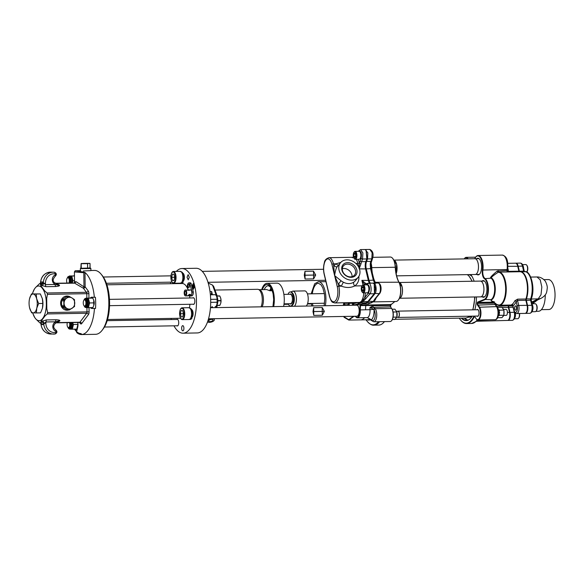 <?xml version="1.0" encoding="UTF-8"?>
<svg xmlns="http://www.w3.org/2000/svg" width="584" height="584" viewBox="0 0 584 584"><rect width="100%" height="100%" fill="white"/><g stroke="black" fill="none" stroke-linecap="round" stroke-linejoin="round"><path stroke-width="0.88" d="M32.748 292.715L34.419 289.014A17.352 7.497 -91 0 0 32.463 293.767A17.352 7.497 -91 0 0 32.427 293.898M74.445 275.122A31.945 13.804 -91 0 0 73.92 275.904M78.855 270.699L77.672 270.721A31.945 13.804 89 0 1 77.752 270.721L75.132 270.786L74.416 271.932L83.819 272.721L83.709 272.034L75.132 270.786L74.854 271.735M91.586 307.6A5.614 2.424 -91 0 0 92.841 308.418L95.528 308.476A31.945 13.804 -91 0 0 95.681 302.862A31.945 13.804 -91 0 0 95.411 297.241L94.338 297.263A31.945 13.804 -91 0 0 84.994 272.509L83.709 272.034M81.461 334.559L95.579 334.311A31.945 13.804 -91 0 0 102.127 330.296A31.945 13.804 -91 0 0 108.836 302.636A31.945 13.804 -91 0 0 101.156 274.224A31.945 13.804 -91 0 0 94.477 270.428L90.892 270.494M79.147 270.691L79.709 270.808M79.271 270.706L78.117 270.721A31.945 13.804 -91 0 1 78.205 270.728L79.709 270.815M77.752 270.721A31.945 13.804 89 0 1 77.76 270.721L79.22 270.699M83.373 270.976L90.892 270.611L90.907 268.545L80.322 268.655L80.38 270.677M95.528 308.476L94.455 308.491A31.945 13.804 -91 0 1 81.804 334.53L81.753 334.537A1.577 1.095 151.4 0 1 81.767 334.471L81.804 334.53M74.577 329.157A31.945 13.804 -91 0 0 76.628 331.734L76.716 332.559A31.945 13.804 -91 0 0 81.023 334.53A1.577 1.423 95 0 1 80.738 333.588A3.978 1.716 89 0 1 81.767 334.471M32.967 313.659L34.719 317.506A17.352 7.497 89 0 1 32.799 313.126A17.352 7.497 89 0 1 32.726 312.893M34.719 317.506L35.821 318.974A17.352 7.497 89 0 0 42.209 319.098L43.282 317.674A17.352 7.497 89 0 0 46.34 304.936L46.311 302.037A17.352 7.497 -91 0 0 42.982 289.175L41.88 287.708A17.352 7.497 -91 0 0 35.493 287.583L34.419 289.014M36.77 308.169L36.383 312.936L40.551 312.863L42.333 308.564A9.468 4.088 -91 0 0 42.428 308.206L42.457 308.075A9.468 4.088 -91 0 0 42.362 298.745L40.354 293.934L31.463 293.92L36.186 294.007L36.639 298.709L38.646 303.519L36.77 308.169A9.468 4.088 -91 0 0 36.675 298.84M42.325 298.606A9.468 4.088 -91 0 0 42.15 298.001A9.468 4.088 -91 0 0 42.15 297.993L42.325 298.606M35.493 287.583L39.471 283.736L40.157 283.751L39.471 283.736M42.982 289.175L44.822 291.022L40.865 285.737L41.88 287.708M40.865 285.737L40.259 283.751A2.365 1.891 147.7 0 0 42.873 281.977L45.428 284.634L55.188 284.466C60.692 285.853 58.276 285.211 56.998 284.182L54.816 282.787A1.577 0.599 -58.3 0 0 54.684 282.751M40.259 283.751L39.581 283.736L40.259 283.751L41.851 285.481L45.961 286.693L55.721 286.525C60.079 286.123 60.685 285.335 57.553 284.152A2.365 0.715 -67 0 1 57.269 284.298M39.902 283.532L40.836 283.225L41.165 281.941L42.873 281.977M40.559 283.408A2.365 1.825 39.3 0 0 40.61 282.495L41.165 281.941M55.721 286.525A2.365 1.022 89 0 1 55.188 284.466L54.67 284.138A5.125 4.621 -88.9 0 1 52.319 279.4A5.125 4.621 -88.9 0 1 55.137 274.954A0.584 0.526 91.1 0 0 54.998 273.845A1.577 0.679 -82.5 0 0 54.524 272.268A1.577 0.679 -82.5 0 0 54.487 272.261A11.045 9.957 91.1 0 0 53.48 272.188L50.757 272.137A11.045 9.957 -88.9 0 0 40.61 282.495L40.296 283.861M88.936 298.096L88.892 293.664A3.154 1.365 -91 0 0 88.184 290.92L85.154 286.875L83.965 286.875L76.278 281.773L74.621 283.152L55.918 283.466M57.553 284.152L55.969 283.474A2.365 0.715 -67 0 1 55.955 283.488M74.621 283.152L83.403 288.255L83.965 286.875L83.819 272.721L84.994 272.509M76.278 281.773L75.081 281.743A1.577 1.307 -151.1 0 1 74.971 282.532L74.183 282.941L55.582 283.262M75.081 281.743L74.694 282.795M83.782 272.531L84.819 272.392M94.338 297.263L91.659 297.212A5.614 2.424 -91 0 0 91.615 297.212A5.614 2.424 -91 0 0 90.352 298.074M90.52 307.622A5.614 2.424 -91 0 0 91.776 308.44L94.455 308.491M80.738 333.588A30.996 13.388 -91 0 1 76.628 331.734L77.709 327.215A5.614 2.424 -91 0 0 77.833 322.463M92.44 297.227A5.614 2.424 -91 0 0 91.411 298.081M93.783 300.461A3.351 1.445 89 0 1 93.863 305.118M102.127 330.296L103.2 328.887A30.368 13.125 -91 0 0 109.58 302.6A30.368 13.125 -91 0 0 102.28 275.59L101.156 274.224M176.31 271.421A32.339 13.972 89 0 1 181.938 268.531A32.339 13.972 89 0 1 196.472 301.125A32.339 13.972 89 0 1 183.055 333.194A32.339 13.972 89 0 1 173.966 325.821M171.36 319.558A32.339 13.972 89 0 1 171.01 318.411M170.411 283.714A32.339 13.972 89 0 1 170.835 282.16M183.909 328.281A2.606 1.124 89 0 1 182.828 330.865A2.606 1.124 89 0 1 181.66 328.237A2.606 1.124 89 0 1 182.741 325.653A2.606 1.124 89 0 1 183.909 328.281M187.048 277.225L188.128 274.641L189.296 277.269L188.216 279.853L187.048 277.225M192.866 297.92A3.351 1.445 89 0 1 193.348 297.723A3.351 1.445 89 0 1 194.852 301.096A3.351 1.445 89 0 1 193.465 304.417A3.351 1.445 89 0 1 192.976 304.235M176.733 319.463A3.351 1.445 89 0 1 177.215 319.258A3.351 1.445 89 0 1 177.967 319.725A3.351 1.445 89 0 1 178.682 323.478A3.351 1.445 89 0 1 177.332 325.96A3.351 1.445 89 0 1 176.843 325.777M182.858 273.151A4.139 1.788 89 0 1 184.398 277.261A4.139 1.788 89 0 1 183.792 280.415M191.552 309.491A4.139 1.788 89 0 1 192.158 309.994A4.139 1.788 89 0 1 192.486 316.754M189.895 304.286A17.352 7.497 89 0 1 189.464 307.812L191.034 308.71L192.662 313.951L191.691 318.806L190.114 319.032M106.916 284.809L182.201 283.51A17.352 7.497 89 0 1 188.128 289.832M189.603 295.84A17.352 7.497 89 0 1 189.851 297.979M193.136 289.35L194.582 286.839L193.45 283.401L191.997 285.912L193.085 289.409M193.187 289.343L194.64 286.832L193.552 283.335M181.938 268.531L196.166 268.282A32.339 13.972 89 0 1 210.7 300.884A32.339 13.972 89 0 1 197.282 332.946L183.055 333.194M210.452 307.71L356.722 305.184A5.519 2.387 89 0 1 359.204 310.754A5.519 2.387 89 0 1 356.912 316.229L208.532 318.791M312.988 311.579L324.361 311.382L322.302 315.229L313.769 315.375L312.988 311.52L324.361 311.382M312.988 311.52L313.681 307.651L322.222 307.505L324.361 311.323M355.349 316.251L355.422 316.36A6.709 2.898 89 0 0 355.612 316.616A6.709 2.898 89 0 0 358.613 316.243A6.709 2.898 89 0 0 359.766 309.914L359.985 305.607A1.577 0.679 -91 0 1 360.386 304.738L361.146 304.184M353.393 316.287L348.75 319.674L343.428 316.462M353.948 304.848A14.987 6.475 89 0 1 353.868 305.235M369.584 283.043A6.694 2.891 89 0 1 368.489 280.415L365.737 268.932A6.694 2.891 89 0 1 365.869 261.887A6.694 2.891 89 0 1 366.051 261.355L365.832 261.617A6.307 2.723 -91 0 0 365.54 268.757L368.285 280.24A6.307 2.723 -91 0 0 369.453 282.882A6.307 2.723 -91 0 0 369.701 283.152M366.19 250.375L367.051 258.683L366.051 261.355M370.424 283.138A6.307 2.723 89 0 1 369.008 280.225L366.248 268.713A6.307 2.723 89 0 1 366.54 261.574L367.533 258.938L367.862 252.843L365.226 249.58M365.869 261.887A6.701 2.898 -91 0 0 365.752 268.903L370.563 268.64L373.315 280.152L374.753 283.116M344.071 317.28L348.831 320.076L354.065 316.272M355.751 316.776A7.096 3.066 -91 0 0 355.89 316.951A7.096 3.066 -91 0 0 357.372 317.798A7.096 3.066 -91 0 0 360.284 309.856L360.489 305.753A1.183 0.511 89 0 1 360.795 305.103L362.204 304.074L366.752 302.833L368.519 301.556L374.899 293.73C377.264 291.233 375.892 282.028 373.322 283.13L373.256 283.152M362.058 303.935L368.322 303.965L369.526 303.286M377.6 283.058C380.177 281.97 381.542 291.139 379.177 293.65L374.468 293.387L374.22 283.948M379.841 293.358L375.621 298.526A1.175 0.942 -140.8 0 1 374.964 298.826L379.177 293.65A1.175 0.942 -140.8 0 0 379.841 293.358L379.841 293.358C382.046 290.058 381.243 282.992 377.884 283.014L373.293 283.16M365.752 268.903L368.504 280.408A6.701 2.898 -91 0 0 369.665 283.123M374.198 293.737L369.92 293.81C372.278 291.299 370.913 282.13 368.343 283.218L372.906 283.101L374.081 283.766L375.439 288.693L374.256 293.664L367.818 301.57L366.051 302.841L358.956 304.782L354.678 304.855A1.175 1.051 -105.3 0 1 353.539 303.709L352.444 303.264M358.204 251.31L360.591 249.602L364.876 249.529L366.051 250.2L366.832 258.946L365.832 261.617L361.554 261.69A6.307 2.723 -91 0 0 361.029 263.844L359.131 268.874L359.488 263.472L361.029 263.844M362.985 284.956L361.883 280.349L365.73 283.474A1.175 1.015 122.8 0 0 364.547 284.62L364.62 284.904M365.591 284.89A7.482 3.234 -91 0 0 365.832 284.846L367.365 284.401C369.73 285.773 370.147 288.569 368.613 292.788A1.175 0.942 -140.8 0 0 369.92 293.81L364.599 299.964L363.642 299.366L362.211 301.439L360.481 302.68L357.831 302.534A1.175 1.051 -105.3 0 0 358.963 303.68L354.678 304.855L358.956 304.782M366.051 302.841L361.16 302.928L358.963 303.68M352.867 257.281L353.422 256.865M340.764 262.45L336.085 263.8L333.457 263.844A11.439 4.942 -91 0 0 328.953 257.69L353.327 257.274A11.439 4.942 -91 0 1 353.532 257.281M338.559 265.129A3.154 1.832 -124.4 0 1 336.085 263.8A14.607 11.724 39.2 0 0 333.931 265.822C335.508 266.924 336.727 267.085 337.596 266.319C336.347 267.333 335.355 270.428 334.625 275.597L341.049 280.758A11.454 9.191 39.2 0 0 343.48 282.276C347.327 284.123 350.794 284.065 353.882 282.094A11.454 9.191 39.2 0 0 355.459 280.649L358.248 277.225A11.454 9.191 39.2 0 0 359.7 269.815A11.454 9.191 39.2 0 0 351.21 260.588A11.454 9.191 39.2 0 0 340.494 262.756A11.454 9.191 39.2 0 0 339.048 270.173A11.454 9.191 39.2 0 0 347.531 279.393A11.454 9.191 39.2 0 0 358.248 277.225M356.839 269.866A8.278 6.643 39.2 0 0 347.619 262.654A8.278 6.643 39.2 0 0 341.91 270.122A8.278 6.643 39.2 0 0 351.13 277.334A8.278 6.643 39.2 0 0 356.839 269.866M331.946 264.406A10.249 4.431 -91 0 0 325.909 260.055A10.249 4.431 -91 0 0 324.222 273.881L329.573 296.263A10.249 4.431 -91 0 0 335.61 300.614A10.249 4.431 -91 0 0 337.296 286.788L331.946 264.406A1.183 0.489 -13.5 0 1 333.457 263.844L334.625 275.597L338.34 284.24L341.049 280.758M337.296 286.788A1.183 0.489 -13.5 0 1 338.815 286.218L338.34 284.24A14.607 11.724 39.2 0 0 341.436 286.175C346.254 287.978 350.677 287.905 354.707 285.948A3.154 1.832 55.6 0 1 353.882 282.094M329.573 296.263A1.183 0.489 166.5 0 0 329.493 296.519C331.909 303.344 332.165 301.957 334.705 302.943L359.802 302.439L361.489 301.22L362.554 298.993A11.439 4.942 -91 0 0 363.781 292.869M366.007 298.614L364.701 297.592L363.642 299.366A1.183 0.745 21.8 0 0 362.554 298.993M359.89 303.351L358.868 302.804A1.183 1.044 116.1 0 0 358.664 302.527M353.641 302.753A3.971 1.716 89 0 1 353.605 302.804A3.971 1.716 89 0 1 352.831 303.257L348.889 303.322A3.971 1.716 -91 0 0 349.663 302.87A3.971 1.716 -91 0 0 349.801 302.68M347.94 302.709L348.057 302.848A3.971 1.716 -91 0 0 348.889 303.322M348.02 302.709A3.475 1.504 -91 0 0 348.838 302.694M368.489 280.415L361.883 280.349L364.547 284.62A7.482 3.234 -91 0 0 365.314 284.897M367.971 285.379A3.876 1.672 89 0 1 368.008 285.423A3.876 1.672 89 0 1 368.935 288.81A3.876 1.672 89 0 1 368.124 292.226A3.876 1.672 89 0 1 368.088 292.27M363.16 284.934L367.102 284.861A3.971 1.716 89 0 1 367.935 285.335A3.971 1.716 89 0 1 368.891 288.81A3.971 1.716 89 0 1 368.059 292.314A3.971 1.716 89 0 1 368.015 292.365A3.971 1.716 89 0 1 367.241 292.81L363.299 292.883A3.971 1.716 -91 0 0 364.073 292.431A3.971 1.716 -91 0 0 364.883 287.948A3.971 1.716 -91 0 0 363.16 284.934A3.971 1.716 -91 0 0 362.387 285.379A3.971 1.716 -91 0 0 362.35 285.43A3.971 1.716 -91 0 0 362.314 285.481M362.116 291.978A3.475 1.504 -91 0 0 363.518 292A3.475 1.504 -91 0 0 364.095 287.306A3.475 1.504 -91 0 0 362.043 285.832A3.475 1.504 -91 0 0 362.014 285.875A3.475 1.504 -91 0 0 361.284 288.941A3.475 1.504 -91 0 0 362.116 291.978L362.467 292.409A3.971 1.716 -91 0 0 363.299 292.883M361.919 289.978L362.773 291.204L363.635 290.146L363.649 287.854L362.795 286.62L361.927 287.686L361.919 289.978L363.635 289.941M361.927 287.686L363.511 287.656M355.452 270.385A7.19 5.774 39.2 0 0 350.115 264.589A7.19 5.774 39.2 0 0 343.392 265.946A7.19 5.774 39.2 0 0 342.479 270.604A7.19 5.774 -140.8 0 0 347.808 276.4A7.19 5.774 -140.8 0 0 354.539 275.042A7.19 5.774 -140.8 0 0 355.452 270.385M352.043 276.648A7.19 5.774 39.2 0 0 351.882 274.757A7.19 5.774 39.2 0 0 342.319 268.72M359.941 251.813A3.876 1.672 89 0 1 359.978 251.857A3.876 1.672 89 0 1 360.905 255.237A3.876 1.672 89 0 1 360.094 258.654A3.876 1.672 89 0 1 360.058 258.697M355.13 251.361L359.072 251.295A3.971 1.716 89 0 1 359.905 251.77A3.971 1.716 89 0 1 360.861 255.237A3.971 1.716 89 0 1 360.021 258.741A3.971 1.716 89 0 1 359.985 258.792A3.971 1.716 89 0 1 359.211 259.245L355.269 259.311A3.971 1.716 -91 0 0 356.043 258.865A3.971 1.716 -91 0 0 356.853 254.376A3.971 1.716 -91 0 0 355.13 251.361A3.971 1.716 -91 0 0 354.357 251.813A3.971 1.716 -91 0 0 354.313 251.865A3.971 1.716 -91 0 0 354.276 251.916M354.087 258.413A3.475 1.504 -91 0 0 355.488 258.427A3.475 1.504 -91 0 0 356.065 253.741A3.475 1.504 -91 0 0 354.013 252.259A3.475 1.504 -91 0 0 353.977 252.303A3.475 1.504 -91 0 0 353.247 255.369A3.475 1.504 -91 0 0 354.087 258.413L354.437 258.843A3.971 1.716 -91 0 0 355.269 259.311M353.889 256.405L354.743 257.639L355.605 256.58L355.612 254.288L354.758 253.054L353.897 254.113L353.889 256.405L355.605 256.376M353.897 254.113L355.481 254.084M373.607 279.459A1.175 0.482 166.5 0 0 373.694 279.203A1.175 0.482 166.5 0 0 372.993 278.933M373.972 280.532A1.175 0.453 163.6 0 0 373.994 280.356L373.994 280.356A1.175 0.453 163.6 0 0 373.315 280.152L368.504 280.408M365.577 249.521L369.854 249.441C372.877 250.938 373.767 253.952 372.526 258.486L370.796 263.939L371.241 269.136A1.175 0.511 169.6 0 0 371.271 268.969L371.271 268.969A1.175 0.511 169.6 0 0 370.563 268.64L370.234 264.238L370.906 264.063L371.11 267.552L370.424 267.333M375.308 298.76L373.979 301.059A1.175 0.942 -140.8 0 1 373.899 301.176L373.899 301.176A1.175 0.942 -140.8 0 1 373.242 301.475L368.322 303.965M372.855 257.332L390.302 257.026A11.045 4.774 89 0 1 392.616 258.34A11.045 4.774 89 0 1 395.244 267.216A21.112 9.125 -91 0 0 398.755 281.911A11.045 4.774 89 0 1 398.303 300.096A11.045 4.774 89 0 1 396.04 301.49L373.22 301.884M371.439 270.377A1.175 0.482 166.5 0 0 371.519 270.122A1.175 0.482 166.5 0 0 370.818 269.859M390.426 306.717L391.616 308.432A7.096 3.066 89 0 1 391.63 320.623A7.096 3.066 89 0 1 390.178 321.514L373.818 321.799A7.096 3.066 -91 0 0 376.644 316.849A7.096 3.066 -91 0 0 375.402 308.936L373.337 307.177A1.175 0.504 89 0 1 373.118 305.746L390.324 305.447L390.426 306.717L391.616 308.432L375.249 308.71A1.175 0.861 -37.9 0 0 373.964 309.717L373.745 309.352A1.175 0.81 -43.2 0 1 374.957 308.367M390.594 306.892L390.966 304.206M398.434 299.921A10.651 4.599 -91 0 0 398.565 299.753A10.651 4.599 -91 0 0 399.003 282.211A21.498 9.293 89 0 1 395.426 267.238A10.651 4.599 -91 0 0 392.893 258.675A10.651 4.599 -91 0 0 392.755 258.515M391.762 320.441A6.709 2.898 -91 0 0 391.901 320.273A6.709 2.898 -91 0 0 391.886 308.753M384.447 321.616A27.601 11.928 89 0 1 378.79 325.084L373.891 325.164A27.601 11.928 -91 0 0 379.549 321.696M371.336 319.784L371.453 319.886A1.175 0.92 141.8 0 0 371.592 320.594L367.533 317.718L371.336 319.784A1.175 0.861 142.1 0 0 371.453 320.419L371.453 320.419A1.175 0.861 142.1 0 0 371.526 320.499M375.402 308.936A1.175 0.854 -31.6 0 0 374.059 309.907A5.928 2.562 -91 0 1 374.84 317.9A5.928 2.562 -91 0 1 371.453 319.886A10.125 4.373 -91 0 0 374.059 309.907L373.964 309.717M367.533 317.718L367.095 317.63A7.096 3.066 -91 0 0 370 309.695L373.745 309.352L369.993 307.476L390.543 306.877M359.766 309.914L370 309.695A7.884 3.409 89 0 1 369.993 307.476L373.118 305.746M394.872 301.505L390.36 305.242A7.884 3.409 -91 0 0 390.324 305.447M360.386 304.738L360.795 305.103L390.667 304.585L390.36 305.242L359.985 305.607M368.862 303.556L368.643 303.928M374.964 298.826L373.242 301.475L368.095 301.227M393.828 260.165L396.624 264.377L396.149 273.56M396.646 275.852L475.208 274.495A7.884 3.409 -91 0 0 476.748 273.604A7.884 3.409 -91 0 0 476.829 273.502A7.877 3.402 -91 0 0 476.836 273.487A7.877 3.402 -91 0 0 478.055 262.968A7.877 3.402 -91 0 0 476.595 259.668A7.877 3.402 -91 0 0 476.595 259.661A7.884 3.409 -91 0 0 474.938 258.719L393.806 260.121M476.836 273.487L476.829 273.502A7.884 3.409 -91 0 0 478.478 266.552A7.884 3.409 -91 0 0 476.588 259.661L476.588 259.661M393.82 260.15A7.884 3.409 89 0 1 396.828 265.275A7.884 3.409 89 0 1 396.156 273.597M479.42 274.29A7.884 3.409 89 0 1 478.807 274.429A7.884 3.409 89 0 1 478.617 274.422M478.347 258.675A7.884 3.409 89 0 1 478.537 258.661A7.884 3.409 89 0 1 479.157 258.778M476.639 258.705A8.344 3.606 89 0 1 478.822 258.529A8.344 3.606 89 0 1 481.537 265.691A8.344 3.606 89 0 1 479.734 273.954A8.344 3.606 89 0 1 479.099 274.553A8.344 3.606 89 0 1 476.909 274.451M474.704 258.727L475.033 258.128A10.651 4.599 89 0 1 475.602 257.252A10.651 4.599 89 0 1 480.814 258.405A10.651 4.599 89 0 1 482.362 270.049A6.701 2.898 -91 0 0 484.428 278.692A10.651 4.599 89 0 1 487.925 289.496A10.651 4.599 89 0 1 484.245 299.431L477.749 302.037A1.562 0.679 -91 0 0 477.23 303.169A27.214 11.76 89 0 1 477.208 303.366A1.562 0.679 -91 0 0 477.522 305.111L479.004 307.25A6.709 2.898 89 0 1 480.077 316.294A6.709 2.898 89 0 1 476.237 318.82A6.709 2.898 89 0 1 476.048 318.565L474.566 316.426A1.562 0.679 -91 0 0 474.522 316.367A1.562 0.679 -91 0 0 473.763 316.564A27.214 11.76 89 0 1 460.564 319.952A27.214 11.76 89 0 1 459.294 318.171M464.229 258.909A6.709 2.898 89 0 1 464.441 258.595A6.709 2.898 89 0 1 467.441 258.851M476.967 316.075A3.46 1.496 -91 0 0 477.588 316.367A3.46 1.496 -91 0 0 478.975 313.863A3.46 1.496 -91 0 0 478.289 309.994A3.46 1.496 -91 0 0 477.464 309.447A3.46 1.496 -91 0 0 476.858 309.761M481.997 281.087A8.344 3.606 89 0 1 484.18 280.904A8.344 3.606 89 0 1 486.895 288.073A8.344 3.606 89 0 1 485.092 296.336A8.344 3.606 89 0 1 484.457 296.935A8.344 3.606 89 0 1 482.267 296.833M472.2 316.156A24.674 10.665 89 0 1 471.018 317.849A24.674 10.665 89 0 1 469.142 319.63A24.674 10.665 89 0 1 461.411 318.134M470.792 274.568A24.674 10.665 89 0 1 474.12 281.211M476.456 296.942A24.674 10.665 89 0 1 474.814 309.797M460.703 320.12A27.601 11.928 -91 0 0 460.842 320.287A27.601 11.928 -91 0 0 466.616 323.565A27.601 11.928 -91 0 0 474.23 316.849A1.175 0.504 89 0 1 474.551 316.564A1.175 0.504 89 0 1 474.69 316.608M476.376 318.974A7.096 3.066 -91 0 0 476.515 319.156A7.096 3.066 -91 0 0 477.997 319.995A7.096 3.066 -91 0 0 480.851 314.864A7.096 3.066 -91 0 0 479.442 306.914L477.96 304.775A1.175 0.504 89 0 1 477.727 303.468A27.601 11.928 -91 0 0 477.749 303.264A1.175 0.504 89 0 1 478.135 302.417L484.632 299.811A11.045 4.774 -91 0 0 488.443 289.511A11.045 4.774 -91 0 0 484.822 278.305A6.307 2.723 89 0 1 482.873 270.173A11.045 4.774 -91 0 0 478.128 255.515A11.045 4.774 -91 0 0 475.865 256.902A11.045 4.774 -91 0 0 475.734 257.084M468.083 258.843A7.096 3.066 -91 0 0 466.163 257.354A7.096 3.066 -91 0 0 464.711 258.245A7.096 3.066 -91 0 0 464.572 258.427M491.042 319.776L476.894 320.361L476.31 321.361L471.514 323.485A27.601 11.928 -91 0 0 476.894 320.361L477.201 320.952L476.894 320.361M494.933 303.169L494.794 303.592A1.175 0.504 -91 0 0 495.035 304.483L496.517 306.622A7.096 3.066 89 0 1 497.933 314.564A7.096 3.066 89 0 1 495.079 319.703L477.997 319.995M507.7 269.881A1.175 0.482 166.5 0 0 508.241 269.976L508.365 271.363L506.985 270.545L497.137 271.1C491.407 275.911 489.385 278.276 491.056 278.203A11.045 4.774 89 0 1 494.677 289.401A11.045 4.774 89 0 1 490.874 299.702L491.735 301.169M508.693 305.067A16.564 7.154 89 0 1 508.379 306.045A1.175 0.504 -91 0 0 508.328 307.345L509.533 312.36A5.519 2.387 89 0 1 508.679 319.74A5.519 2.387 89 0 1 507.547 320.433L476.427 321.273M508.788 319.594A5.205 2.248 -91 0 0 508.89 319.463A5.205 2.248 -91 0 0 509.701 312.506L507.416 312.396M516.387 263.552A5.322 2.3 89 0 1 517.906 266.253L519.103 271.275A1.372 0.591 -91 0 0 519.293 271.75M522.351 272.597A16.359 7.066 89 0 1 526.126 298.877A1.372 0.591 -91 0 0 526.074 300.402L527.272 305.417A5.322 2.3 89 0 1 525.936 313.017M508.868 305.06A16.359 7.066 89 0 1 508.591 305.906A1.372 0.591 -91 0 0 508.54 307.432L509.737 312.455A5.322 2.3 89 0 1 508.401 320.047M526.323 312.557A5.205 2.248 -91 0 0 526.425 312.425A5.205 2.248 -91 0 0 527.235 305.469L527.067 305.33A5.519 2.387 89 0 1 526.213 312.703A5.519 2.387 89 0 1 525.082 313.404L516.738 313.542A5.519 2.387 -91 0 0 518.723 305.476L517.526 300.453A1.175 0.504 89 0 1 517.57 299.154L525.907 299.008A1.175 0.504 -91 0 0 525.863 300.307L527.067 305.33L518.723 305.476A1.175 0.482 -13.5 0 0 517.227 306.031L516.19 301.702L517.526 300.453L525.863 300.307L527.235 305.469M526.031 300.453A1.489 0.642 89 0 1 526.089 298.804A16.25 7.023 -91 0 0 523.702 273.976A16.25 7.023 -91 0 0 523.592 273.845M519.212 271.75A1.489 0.642 89 0 1 519.059 271.326L518.899 271.188A1.175 0.504 -91 0 0 519.11 271.677A1.175 0.504 -91 0 0 519.191 271.75M516.789 263.997A5.205 2.248 -91 0 1 516.898 264.129A5.205 2.248 -91 0 1 517.862 266.304L519.059 271.326M508.81 305.06A16.25 7.023 -91 0 1 508.554 305.833A1.489 0.642 89 0 0 508.496 307.483L509.701 312.506M509.16 305.06A3.154 1.365 -91 0 0 509.139 305.125A16.564 7.154 89 0 1 508.839 306.038A1.175 0.504 -91 0 0 508.795 307.337L510 312.352A5.519 2.387 89 0 1 508.014 320.426A5.519 2.387 89 0 1 507.781 320.404M520.249 271.743A16.564 7.154 89 0 1 520.483 271.728A16.564 7.154 89 0 1 527.155 281.276A16.564 7.154 89 0 1 526.374 299.001A1.175 0.504 -91 0 0 526.33 300.3L527.534 305.322A5.519 2.387 89 0 1 525.549 313.389A5.519 2.387 89 0 1 525.315 313.367M515.752 263.216A5.519 2.387 89 0 1 515.986 263.187A5.519 2.387 89 0 1 518.161 266.158L519.366 271.173A1.175 0.504 -91 0 0 519.658 271.743M545.244 294.869A16.564 7.154 89 0 1 538.375 311.287L535.981 311.323M537.528 300.015L532.389 303.775M513.015 306.731L513.139 307.264M515.022 317.148A3.876 1.672 -91 0 0 515.051 312.768M514.752 318.112A3.971 1.716 -91 0 0 515.241 312.951M519.307 313.498A3.971 1.716 89 0 1 518.57 318.214A3.971 1.716 89 0 1 518.534 318.265A3.971 1.716 89 0 1 517.76 318.711L514.46 318.769M519.526 313.498A3.475 1.504 89 0 1 518.913 317.769A3.475 1.504 89 0 1 518.877 317.813M530.761 277.072L537.01 276.969C541.74 276.721 545.558 281.028 545.712 281.999C546.938 284.656 547.449 286.751 547.245 288.284C546.697 291.942 547.091 294.555 541.514 298.066L531.856 302.782M537.01 276.969L540.215 279.838L541.835 287.029L541.01 294.738L538.185 298.884L531.688 302.067M532.557 310.119A3.876 1.672 -91 0 0 532.484 305.396M532.287 311.075A3.971 1.716 -91 0 0 532.301 304.658M532.097 303.782L535.156 303.731A3.971 1.716 89 0 1 535.988 304.198A3.971 1.716 89 0 1 536.944 307.673A3.971 1.716 89 0 1 536.105 311.177A3.971 1.716 89 0 1 536.068 311.228A3.971 1.716 89 0 1 535.294 311.681L531.995 311.732M535.988 304.198L536.338 304.629A3.475 1.504 89 0 1 537.178 307.673A3.475 1.504 89 0 1 536.448 310.739A3.475 1.504 89 0 1 536.411 310.783M523.403 267.465A3.876 1.672 -91 0 0 523.103 266.224M523.622 268.37A3.971 1.716 -91 0 0 522.797 265.275M526.695 272.064A3.971 1.716 89 0 1 526.68 272.086A3.971 1.716 89 0 0 526.739 272.013A3.971 1.716 89 0 0 527.571 268.509A3.971 1.716 89 0 0 526.615 265.041A3.971 1.716 89 0 0 525.783 264.567L522.483 264.625M526.615 265.041L526.965 265.472A3.475 1.504 89 0 1 527.805 268.509A3.475 1.504 89 0 1 527.075 271.575A3.475 1.504 89 0 1 527.038 271.618M543.857 279.634L548.31 279.561A14.987 6.475 89 0 1 554.8 290.927A14.987 6.475 89 0 1 551.749 307.826A14.987 6.475 89 0 1 548.829 309.527L541.39 309.651M499.298 315.572L499.473 314.732M499.466 310.892L499.232 309.819M498.196 317.711L501.948 317.645L503.89 315.258L503.919 310.097L501.992 307.323L497.904 307.396M503.919 310.097L499.634 310.17M497.342 307.111L499.619 312.703L497.517 318.039M503.89 315.258L499.612 315.331M502.62 316.82A4.438 1.92 -91 0 0 503.496 315.747M503.897 314.455A4.438 1.92 -91 0 0 503.912 310.863M503.569 309.593A4.438 1.92 -91 0 0 502.605 308.206M484.245 299.431L490.874 299.702A1.175 1.044 -111.9 0 1 491.414 299.847L491.195 300.826L494.619 301.994M497.137 271.1L498.196 272.275C490.37 277.437 491.378 277.656 491.604 278.042A11.198 4.84 89 0 1 495.276 289.401A11.198 4.84 89 0 1 491.414 299.847M491.195 300.826L496.882 304.468A16.403 7.088 -91 0 0 505.627 290.737A16.403 7.088 -91 0 0 498.196 272.275L498.743 272.108A16.564 7.154 89 0 1 498.809 272.108A16.564 7.154 89 0 1 506.255 288.54A16.564 7.154 89 0 1 499.386 305.228L512.263 305.001M523.702 273.976L523.476 273.706A16.564 7.154 89 0 0 520.015 271.735L498.743 272.108A1.175 0.504 89 0 1 498.218 270.699M512.102 304.928L511.723 304.592A16.564 7.154 -91 0 0 514.781 300.84L517.57 299.154M523.476 273.706A16.564 7.154 89 0 1 525.907 299.008L526.089 298.804M513.365 305.556L512.913 305.717A1.175 1.029 61.1 0 0 511.723 304.592M514.781 300.84A1.175 0.796 -154.8 0 1 516.19 301.702A17.739 7.665 89 0 1 512.913 305.717L513.949 310.053A4.351 1.876 -91 0 0 516.511 311.9A4.351 1.876 -91 0 0 517.227 306.031M515.125 306.111A2.183 0.942 89 0 1 515.548 305.863A2.183 0.942 89 0 1 516.497 307.512A2.183 0.942 89 0 1 516.052 309.98A2.183 0.942 89 0 1 515.628 310.221A2.183 0.942 89 0 1 514.679 308.571A2.183 0.942 89 0 1 515.125 306.111M507.744 263.333L515.519 263.194A5.519 2.387 89 0 1 516.672 263.851A5.519 2.387 89 0 1 517.694 266.165L518.899 271.188L508.365 271.363L508.868 271.991L507.635 270.764L508.569 271.947M507.627 269.45L507.635 270.764L507.744 269.523L482.362 270.049M484.778 296.672A7.884 3.409 89 0 1 484.165 296.811A7.884 3.409 89 0 1 483.975 296.803M483.698 281.057A7.884 3.409 89 0 1 483.895 281.035A7.884 3.409 89 0 1 484.508 281.159M483.501 285.35A7.877 3.402 -91 0 0 482.041 282.043L482.034 282.036A7.884 3.409 -91 0 0 480.384 281.101L399.157 282.503A7.884 3.409 89 0 1 402.42 288.693A7.884 3.409 89 0 1 400.792 297.387A7.884 3.409 89 0 1 399.434 298.263L480.654 296.869A7.884 3.409 -91 0 0 482.194 295.978A7.884 3.409 -91 0 0 482.274 295.876A7.877 3.402 -91 0 0 482.282 295.869A7.877 3.402 -91 0 0 483.501 285.35M482.282 295.869L482.274 295.876A7.884 3.409 -91 0 0 483.924 288.927A7.884 3.409 -91 0 0 482.034 282.036M399.171 282.525L402.069 286.751C402.909 291.212 402.478 294.752 400.777 297.373L399.441 298.249M469.302 319.514A24.448 10.563 89 0 1 466.565 320.412A24.448 10.563 89 0 1 461.988 318.127M467.244 274.662L468.266 274.641A21.279 9.198 89 0 1 471.989 276.378M471.755 316.163A21.279 9.198 89 0 1 468.996 317.2L467.981 317.221M472.215 281.24L469.302 276.524A22.082 9.541 -91 0 0 467.2 274.633M472.96 309.834L474.989 296.971M395.134 319.28L465.441 318.061A22.082 9.541 -91 0 0 469.178 316.207M472.69 309.834A22.082 9.541 -91 0 0 474.609 296.979M471.96 281.247A22.082 9.541 -91 0 0 469.302 276.524M393.083 312.009L396.813 311.951L396.879 316.776A4.438 1.92 89 0 1 396.828 316.951M393.09 317.17L396.791 317.105L394.842 319.492L392.346 319.536M396.748 311.688A4.438 1.92 89 0 1 396.791 311.819A4.438 1.92 89 0 1 396.916 312.272A4.438 1.92 89 0 1 396.879 316.776M392.171 309.221L394.894 309.177L396.791 311.819M396.74 317.273L398.084 317.251A2.971 1.285 -91 0 0 399.149 312.907A2.971 1.285 89 0 0 397.981 311.308L396.631 311.33M397.624 317.258A3.154 1.365 -91 0 0 398.084 317.433A3.154 1.365 -91 0 0 398.704 317.076A3.154 1.365 -91 0 0 399.346 313.52A3.154 1.365 -91 0 0 397.981 311.126A3.154 1.365 -91 0 0 397.521 311.316M503.525 309.483L506.08 309.44A2.971 1.285 89 0 1 507.248 311.038A2.971 1.285 89 0 1 506.182 315.382L503.758 315.426M304.293 275.239L315.667 275.042L313.608 278.889L305.067 279.035L304.286 275.181L315.667 275.042M304.286 275.181L304.987 271.312L313.52 271.166L315.667 274.984M304.987 271.312L305.031 275.166M305.031 275.225L305.067 279.035M313.52 271.166L313.564 275.02M313.564 275.079L313.608 278.889M352.451 303.811L352.349 305.264M349.305 305.315L349.144 303.315M347.867 302.709A15.775 6.818 89 0 1 347.436 305.344M346.421 302.738A12.622 5.453 89 0 1 345.845 305.374M348.422 305.33L348.261 305.322A16.367 7.074 89 0 1 348.261 305.33L348.363 303.147M345.122 302.76A12.622 5.453 89 0 1 344.545 305.396M344.845 302.767A12.023 5.198 89 0 1 344.224 305.403M343.823 305.41A15.381 6.65 -91 0 0 344.261 302.775M343.319 305.417A16.564 7.154 -91 0 0 343.721 302.782M292.387 301.38A5.125 2.212 -91 0 1 290.628 304.111L290.445 303.731A4.73 2.044 -91 0 0 290.474 303.731A4.73 2.044 -91 0 0 292.299 300.848L292.387 301.38A3.862 1.672 89 0 1 291.854 302.424M290.642 303.709L291.044 303.943M290.934 294.073L290.482 294.285M290.27 291.934L290.839 291.927A7.066 3.051 89 0 1 294.015 298.935A7.066 3.051 89 0 1 291.08 306.053L290.511 306.067A7.066 3.051 -91 0 0 293.445 298.95A7.066 3.051 -91 0 0 290.27 291.934A7.066 3.051 -91 0 0 288.043 294.307M292.299 300.848A4.73 2.044 -91 0 0 292.438 299.037A4.73 2.044 -91 0 0 292.263 297.227A4.73 2.044 -91 0 0 290.343 294.27L290.518 293.898A5.125 2.212 -91 0 1 292.336 296.694L292.263 297.227M290.343 294.27A4.73 2.044 -91 0 0 290.314 294.27L283.882 294.38M288.204 303.768A7.066 3.051 -91 0 0 290.511 306.067M283.634 306.447A16.089 6.95 -91 0 0 277.152 283.138A16.089 6.95 -91 0 0 277.042 283.138A16.089 6.95 -91 0 0 276.933 283.138M273.677 306.622A16.089 6.95 -91 0 0 267.195 283.313A16.089 6.95 -91 0 0 267.085 283.313A16.089 6.95 -91 0 0 261.698 289.635M272.246 290.569L269.589 290.606M272.297 290.708L269.837 290.752L266.676 289.554L259.281 289.679M262.15 306.819A9.855 4.256 -91 0 0 263.442 299.621A9.855 4.256 -91 0 0 259.559 289.759L258.238 289.387A10.257 4.431 89 0 1 261.99 296.234A10.257 4.431 89 0 1 261.063 306.841M257.595 289.314A10.257 4.431 89 0 1 257.668 289.306A10.257 4.431 89 0 1 257.734 289.306A10.257 4.431 89 0 1 258.238 289.387M216.379 295.679L212.554 285.109L213.678 286.474L217.124 295.884M217.175 305.432L216.81 307.6M216.146 307.615L216.43 305.782M212.554 285.109L208.211 283.065M212.116 306.753A6.307 2.723 -91 0 0 211.642 307.06L211.357 307.695M211.233 293.708L211.51 294.226A6.307 2.723 -91 0 0 212.496 294.664L215.007 294.716A4.73 2.044 89 0 1 217.095 299.256A30.777 13.301 89 0 1 217.124 302.235A4.73 2.044 89 0 1 215.16 306.702A4.73 2.044 89 0 1 215.131 306.702L215.16 306.702M211.51 294.226L211.671 291.569A17.352 7.497 89 0 1 212.342 294.657M216.241 305.943A5.519 2.387 -91 0 0 217.825 300.651A5.519 2.387 -91 0 0 216.065 295.409M217.832 300.848L220.986 300.789L220.796 303.03A4.73 2.044 89 0 1 220.737 303.242L219.905 305.279A5.402 2.336 89 0 1 219.825 305.388L216.722 305.439M216.795 305.33L219.905 305.279M217.825 300.621L220.986 300.57A5.402 2.336 89 0 1 220.986 300.789M216.701 296.088L219.81 296.037L220.65 297.957A4.73 2.044 89 0 1 220.745 298.293A4.73 2.044 89 0 1 220.796 303.03M220.986 300.57L220.745 298.293M216.62 295.978L219.723 295.927A5.402 2.336 89 0 1 219.81 296.037M216.562 295.898L219.723 295.927M207.554 321.864A3.65 1.599 165.5 0 0 210.853 322.164A3.65 1.599 165.5 0 0 214.094 320.477A3.65 1.599 -14.5 0 0 214.335 319.616A3.65 1.599 -14.5 0 0 211.904 318.747A3.65 1.599 -14.5 0 0 208.189 319.959M211.62 319.441A2.219 0.971 165.5 0 0 208.656 321.091A2.219 0.971 165.5 0 0 209.984 321.623A2.219 0.971 165.5 0 0 212.948 319.974A2.219 0.971 165.5 0 0 211.62 319.441M313.681 307.651L313.725 311.506M313.725 311.564L313.769 315.375M322.222 307.505L322.258 311.36M322.258 311.418L322.302 315.229M93.688 300.139L92.79 298.117L85.972 298.147L88.337 298.19L89.564 302.95L88.432 307.659L92.892 307.578L93.783 305.432L93.703 300.183A4.672 2.022 89 0 1 93.703 300.183A4.672 2.022 89 0 1 94.097 302.855A4.672 2.022 89 0 1 93.79 305.396A4.672 2.022 89 0 1 93.79 305.417M92.79 298.117L88.337 298.19M86.768 307.578A4.672 2.022 -91 0 0 88.812 302.95A4.672 2.022 -91 0 0 86.607 298.241M94.024 302.87L89.564 302.95M88.432 307.659L86.06 307.593M85.928 307.593L86.87 307.578A4.672 2.015 -91 0 0 87.739 307.104A4.672 2.015 -91 0 0 88.739 301.84A4.672 2.015 -91 0 0 86.709 298.241L85.768 298.256A4.672 2.015 89 0 1 87.797 301.855A4.672 2.015 89 0 1 86.797 307.118A4.672 2.015 89 0 1 85.928 307.593L84.892 307.191L83.921 305.585M84.819 306.045A3.351 1.445 -91 0 0 85.374 306.286A3.351 1.445 -91 0 0 86.76 302.965A3.351 1.445 -91 0 0 85.257 299.585A3.351 1.445 -91 0 0 84.716 299.84M85.936 302.972A3.103 1.343 -91 0 0 84.534 299.847A3.103 1.343 -91 0 0 83.249 302.921A3.103 1.343 -91 0 0 84.644 306.053A3.103 1.343 -91 0 0 85.936 302.972M173.382 271.472L180.23 271.356A5.913 2.555 89 0 1 182.887 277.312A5.913 2.555 89 0 1 180.434 283.174L173.587 283.291A5.913 2.555 -91 0 0 176.04 277.429A5.913 2.555 -91 0 0 173.382 271.472A5.913 2.555 -91 0 0 171.309 274.122A5.913 2.555 -91 0 0 171.265 274.268M171.375 280.576A5.913 2.555 -91 0 0 171.419 280.714A5.913 2.555 -91 0 0 173.587 283.291M170.886 277.342A5.409 2.336 -91 0 0 171.331 280.437A5.409 2.336 -91 0 0 173.974 282.561A5.409 2.336 -91 0 0 175.558 277.429A5.409 2.336 -91 0 0 173.828 272.217A5.409 2.336 -91 0 0 171.229 274.407A5.409 2.336 -91 0 0 170.886 277.342M171.645 277.356L172.463 280.524L174.039 280.554L174.791 277.415L173.974 274.246L172.397 274.217L171.645 277.356L174.762 277.305M172.463 280.524L174.054 280.502M182.077 307.812L188.924 307.695A5.913 2.555 89 0 1 191.581 313.652A5.913 2.555 89 0 1 189.128 319.514L182.281 319.63A5.913 2.555 -91 0 0 184.734 313.769A5.913 2.555 -91 0 0 182.077 307.812A5.913 2.555 -91 0 0 180.003 310.462A5.913 2.555 -91 0 0 179.96 310.608M180.069 316.915A5.913 2.555 -91 0 0 180.113 317.054A5.913 2.555 -91 0 0 182.281 319.63M179.58 313.681A5.409 2.336 -91 0 0 180.025 316.776A5.409 2.336 -91 0 0 182.668 318.901A5.409 2.336 -91 0 0 184.252 313.769A5.409 2.336 -91 0 0 182.522 308.556A5.409 2.336 -91 0 0 179.923 310.739A5.409 2.336 -91 0 0 179.58 313.681M180.339 313.696L181.164 316.864L182.734 316.893L183.493 313.754L182.668 310.586L181.091 310.557L180.339 313.696L183.456 313.644M181.164 316.864L182.748 316.835M194.078 285.32A2.139 0.927 -91 0 0 193.253 284.233A2.139 0.927 -91 0 0 192.501 287.43A2.139 0.927 -91 0 0 193.326 288.511A2.139 0.927 -91 0 0 194.078 285.32M193.26 284.233A2.139 0.927 -91 0 0 192.516 287.43A2.139 0.927 -91 0 0 193.333 288.511M194.034 285.393A1.986 0.861 89 0 1 193.333 288.357L193.333 288.357A1.986 0.861 -91 0 0 194.027 285.393A1.986 0.861 -91 0 0 193.253 284.386A1.986 0.861 89 0 1 193.267 284.386A1.986 0.861 89 0 1 194.034 285.393M193.267 284.386L193.253 284.386A1.986 0.861 -91 0 0 192.559 287.35A1.986 0.861 -91 0 0 193.326 288.357L193.326 288.357M193.793 287.343L193.457 287.948M193.092 287.43L193.793 286.503L193.136 287.554M192.8 287.029L193.778 285.722L193.319 286.335L192.895 284.985L193.26 286.408L192.844 287.146M193.793 286.51L193.107 287.43M192.954 284.919L193.275 286.408L192.815 287.029M193.319 286.335L193.786 285.729M74.825 329.157A5.519 2.387 -91 0 0 76.029 329.88L76.745 329.865A5.519 2.387 -91 0 0 77.088 329.807M35.821 318.974L39.887 322.894L40.566 322.908L41.238 320.996L45.078 315.864L47.289 313.929L47.618 312.571L46.808 308.688L46.698 298.271L47.428 294.358L47.07 292.986L44.822 291.022M42.209 319.098L41.238 320.996M39.887 322.894L43.318 324.624L41.61 324.587L40.734 322.718M56.677 322.499L57.947 321.937C61.057 320.711 60.429 319.988 56.071 319.755A2.365 1.022 -91 0 0 55.582 321.799L45.822 321.966L43.318 324.624M56.071 319.755L46.311 319.93L42.223 321.207L40.668 322.901M45.078 315.864L43.282 317.674M46.34 304.936L46.808 308.688M68.897 296.329A7.096 6.402 91.1 0 0 67.16 296.03A7.096 6.402 91.1 0 0 66.956 296.03A7.096 6.402 91.1 0 0 60.626 303.118A7.096 6.402 91.1 0 0 66.89 310.221A7.096 6.402 91.1 0 0 67.102 310.228A7.096 6.402 91.1 0 0 68.635 309.987M46.698 298.271L46.311 302.037M40.719 284.444A2.365 1.869 145.8 0 0 43.333 282.546A11.045 9.957 91.1 0 1 53.48 272.188L54.524 272.268C56.692 273.334 56.889 274.699 55.13 276.363A1.577 0.62 64.7 0 1 55.005 276.393M41.851 285.481A2.365 1.263 122.8 0 0 43.778 283.401L45.421 283.386L45.428 284.634A2.365 1.022 89 0 0 45.961 286.693M85.001 272.721L85.154 286.875A1.577 1.219 -36.8 0 1 83.403 288.255L86.432 292.307L47.07 292.986M40.997 323.207A2.365 1.788 -39.3 0 1 41.041 324.018A11.045 9.957 -88.9 0 0 50.75 334.033C44.756 333.289 41.457 329.683 40.851 323.2M40.34 323.105L41.289 323.383A2.365 1.759 -40.9 0 1 41.61 324.587M41.114 322.229A2.365 1.905 -145.8 0 1 43.771 324.069A11.045 9.957 91.1 0 0 53.48 334.092A11.045 9.957 91.1 0 0 55.137 333.968A1.577 0.672 80.5 0 0 55.188 333.96C57.32 332.829 57.48 331.457 55.67 329.843A1.577 0.642 -66.5 0 0 55.568 329.821M42.223 321.207A2.365 1.292 -123.1 0 1 44.194 323.222L45.837 323.207A9.468 8.534 91.1 0 0 55.611 332.42A1.577 0.672 80.5 0 1 55.188 333.96L50.75 334.033M55.611 332.42A0.584 0.526 91.1 0 0 55.728 331.303A5.125 4.621 -88.9 0 1 52.823 326.96A5.125 4.621 -88.9 0 1 55.071 322.134L55.582 321.799C61.021 320.214 58.692 320.908 57.393 321.966L55.261 323.441A1.577 0.577 56.5 0 1 55.115 323.478M66.802 310.221A7.096 6.402 -88.9 0 0 66.926 310.221A7.096 6.402 91.1 0 0 68.467 309.987M68.722 296.329A7.096 6.402 91.1 0 0 67.072 296.03M74.562 306.49L74.489 299.658L72.029 298.001L69.116 296.336L63.817 299.847L63.89 306.68L69.262 310.002L74.562 306.49M69.116 296.336L67.109 296.949L67.934 296.314L67.007 296.292L61.707 299.804L61.517 303.213L61.78 306.637L67.153 309.958L68.073 309.98L67.24 309.381L69.262 310.002M61.78 306.637L62.7 306.651L62.816 305.425L62.962 306.658L63.89 306.68M62.962 306.658L63.802 307.257L62.7 306.651M61.707 299.804L63.714 299.19L62.89 299.826L63.817 299.847M62.89 299.826L62.773 301.052L62.634 299.818M74.752 303.081A5.92 5.336 91.1 0 0 72.029 298.001A5.92 5.336 91.1 0 0 66.693 298.096A5.92 5.336 91.1 0 0 64.079 303.264A5.92 5.336 91.1 0 0 66.802 308.345A5.92 5.336 91.1 0 0 72.139 308.25A5.92 5.336 91.1 0 0 74.752 303.081M76.029 329.88A5.519 2.387 -91 0 0 77.27 329.033M77.657 326.96A4.672 2.022 -91 0 0 77.657 326.938A4.672 2.022 -91 0 0 77.957 324.397A4.672 2.022 -91 0 0 77.76 322.463L77.891 324.412L73.431 324.492L72.299 329.201L69.927 329.135M72.299 329.201L76.76 329.12L77.891 324.412M72.562 322.55L73.431 324.492M70.635 329.12A4.672 2.022 -91 0 0 72.679 324.492A4.672 2.022 -91 0 0 72.474 322.55A4.672 2.015 -91 0 1 71.606 328.646A4.672 2.015 -91 0 1 70.737 329.12L69.795 329.135A4.672 2.015 89 0 0 70.657 328.661A4.672 2.015 89 0 0 71.533 322.572M68.686 327.587A3.351 1.445 -91 0 0 69.233 327.828A3.351 1.445 -91 0 0 70.627 324.507A3.351 1.445 -91 0 0 70.35 322.587M67.321 322.645A3.103 1.343 -91 0 0 67.08 324.463A3.103 1.343 -91 0 0 68.474 327.595A3.103 1.343 -91 0 0 69.766 324.514A3.103 1.343 -91 0 0 69.46 322.609M74.453 275.911L69.379 275.984L71.744 276.028L72.971 280.78L72.066 282.977M74.46 275.984L71.744 276.028M74.504 280.758L72.971 280.78M67.262 278.086L67.985 276.714L70.117 276.079A4.672 2.015 -91 0 1 72.007 282.977A4.672 2.022 -91 0 0 72.219 280.78A4.672 2.022 -91 0 0 70.014 276.079M69.825 283.014A3.351 1.445 -91 0 0 70.168 280.794A3.351 1.445 -91 0 0 68.664 277.422A3.351 1.445 -91 0 0 68.124 277.677M68.919 283.028A3.103 1.343 -91 0 0 69.306 280.809A3.103 1.343 -91 0 0 67.912 277.677A3.103 1.343 -91 0 0 66.62 280.758A3.103 1.343 -91 0 0 67.087 283.058M40.354 293.934L36.186 294.007M42.457 308.075L42.814 303.446L42.362 298.745M42.814 303.446L38.646 303.519M36.383 312.936L31.66 312.841L29.653 308.038A9.468 4.088 -91 0 1 29.55 298.709L31.463 293.92M33.23 312.9A9.468 4.088 89 0 1 29.857 308.775L29.864 308.79A9.468 4.088 89 0 1 29.689 308.169M29.587 298.57A9.468 4.088 89 0 1 29.674 298.22L29.682 298.212A9.468 4.088 89 0 1 33.032 293.978M36.741 308.308A9.468 4.088 89 0 1 33.295 312.9M33.098 293.978A9.468 4.088 89 0 1 36.639 298.709M79.935 270.801L79.088 270.815M79.957 270.779L78.738 270.75L79.935 270.75M83.49 263.391L81.096 263.691L80.84 268.304L90.535 268.166L89.958 267.954L90.381 268.136L89.958 267.954L90.038 263.537L90.089 267.954L87.6 268.071L87.615 263.464L90.031 263.537M81.088 263.691L89.848 263.355L81.264 263.501L80.84 268.304L87.6 268.071L87.556 263.661L81.212 263.691L81.256 268.107L80.84 268.304L81.256 268.107M189.793 294.292L190.734 295.446L187.895 295.497L189.793 294.292M190.822 294.986L190.734 295.446M190.056 295.825A3.84 1.657 -91 0 0 190.45 295.935A3.84 1.657 -91 0 0 191.245 295.438A2.956 1.277 -91 0 1 190.632 295.818L187.763 295.774M189.172 294.445L190.362 294.431A1.686 0.73 -91 0 1 190.304 294.402M185.07 291.489A1.686 0.73 89 0 1 185.42 291.27A1.686 0.73 89 0 1 186.15 292.518A1.686 0.73 89 0 1 185.829 294.424A1.686 0.73 89 0 1 185.478 294.643A1.686 0.73 89 0 1 184.756 293.394A1.686 0.73 89 0 1 185.07 291.489M188.668 289.949L189.406 290.306L185.398 290A2.956 1.277 -91 0 0 184.785 290.387A2.956 1.277 -91 0 0 184.23 293.716A2.956 1.277 -91 0 0 185.5 295.906A2.956 1.277 -91 0 0 186.113 295.526A2.956 1.277 -91 0 0 186.676 292.19A2.956 1.277 -91 0 0 185.398 290M189.8 283.401L191.099 283.379A3.84 1.657 -91 0 0 190.209 282.817L188.917 282.839A3.84 1.657 -91 0 1 189.8 283.401L192.041 292.058A3.84 1.657 -91 0 1 191.245 295.438A2.956 1.277 -91 0 0 191.808 292.102A2.956 1.277 -91 0 0 190.53 289.912L189.187 289.934M188.917 282.839A3.84 1.657 -91 0 0 187.325 286.715L188.165 289.956M189.143 287.313A1.701 0.737 89 0 1 188.793 287.532A1.701 0.737 89 0 1 188.055 286.269A1.701 0.737 89 0 1 188.376 284.35A1.701 0.737 89 0 1 188.734 284.123A1.701 0.737 89 0 1 189.464 285.386A1.701 0.737 89 0 1 189.143 287.313M190.45 295.935L191.749 295.913A3.84 1.657 -91 0 0 193.341 292.036L191.099 283.379M192.041 292.058L193.341 292.036M189.428 286.62A1.701 0.737 89 0 1 189.398 285.014M294 299.826L294.102 299.271M294.095 299.417L294.102 299.833M306.184 306.06A7.855 3.395 -91 0 0 308.155 297.314A7.855 3.395 -91 0 0 304.753 290.898A7.855 3.395 -91 0 0 304.702 290.898A7.855 3.395 -91 0 0 304.651 290.898M294.088 298.417L294.088 298.833M79.504 322.434L80.344 323.551A3.154 1.365 -91 0 0 81.709 323.572L88.432 314.601A3.154 1.365 -91 0 0 89.082 311.878L89.038 307.644M91.776 308.44L92.841 308.418M366.066 261.318L370.825 261.501A6.307 2.723 -91 0 0 370.234 264.238M360.591 249.602L362.883 252.923L362.554 259.019L371.811 258.858L370.825 261.501A1.175 0.715 -159.4 0 0 371.534 261.128M353.816 316.28L355.43 316.375M366.562 302.636L371.475 302.746A1.175 1.051 -105.3 0 0 371.709 302.716L368.84 303.57M365.737 268.932L359.43 268.866M362.051 285.817L354.707 285.948A14.607 11.724 -140.8 0 0 358.861 276.356M358.744 267.238L357.831 263.421L355.86 263.457M365.73 283.474A6.307 2.723 -91 0 0 366.489 283.707A6.307 2.723 -91 0 0 366.526 283.707M364.599 299.964L361.16 302.928L359.802 302.439M367.818 301.57L362.927 301.658A1.175 0.942 -140.8 0 1 362.211 301.439A1.183 0.949 39.2 0 0 361.489 301.22M359.496 250.244L358.685 251.302C361.087 250.697 361.89 253.011 361.109 258.252A1.175 0.715 -159.4 0 0 362.554 259.019L361.554 261.69A1.175 0.715 -159.4 0 1 360.109 260.924A7.482 3.234 -91 0 0 359.488 263.472L359.342 262.858A1.183 0.489 -13.5 0 1 357.831 263.421A11.439 4.942 -91 0 0 356.196 259.296M361.109 258.252L360.109 260.924M359.342 262.858A12.622 5.453 -91 0 0 358.08 259.267M353.429 256.909A1.183 1.058 -109.8 0 1 353.072 257.274M340.494 262.756L337.705 266.18A11.454 9.191 39.2 0 0 337.596 266.319M334.705 302.943A11.439 4.942 -91 0 0 338.815 286.218L341.436 286.175A3.154 0.526 116.1 0 1 343.48 282.276M368.613 292.788L364.701 297.592A12.622 5.453 -91 0 0 365.365 292.847M357.809 302.541L353.539 303.709M324.222 273.881A1.183 0.489 166.5 0 0 324.135 274.137L329.493 296.519M366.81 283.656A1.175 1.051 73.8 0 0 365.832 284.846M367.365 284.401L368.628 283.174M374.49 281.736A1.175 0.642 155.3 0 0 374.461 281.583L371.271 268.969L371.11 267.552L371.767 267.625A21.112 9.125 -91 0 0 375.286 282.313A11.045 4.774 89 0 1 375.643 283.05M374.731 282.16A1.175 0.81 151.6 0 0 375.286 282.313L399.003 282.211M375.366 283.328L374.461 281.583A1.175 0.642 155.3 0 0 373.767 281.313M376.154 297.869A11.045 4.774 89 0 1 373.424 301.694M371.059 262.902A11.045 4.774 89 0 1 371.767 267.625L395.426 267.238M372.526 258.486A1.175 0.715 -159.4 0 1 371.811 258.858L372.139 252.762L369.854 249.441M364.613 317.674A22.082 9.541 89 0 1 360.562 319.879L367.942 319.747A22.082 9.541 89 0 0 370.044 319.163M365.62 309.768A7.884 3.409 89 0 1 365.825 305.666M365.949 319.784L367.438 321.601A27.258 11.782 -91 0 0 378.483 321.718M370.621 319.594A22.426 9.687 89 0 1 367 319.762M473.763 316.564L474.85 316.842M479.004 307.25L496.517 306.622A1.175 0.891 145.3 0 1 497.225 306.943C499.94 310.578 498.648 320.09 495.079 319.703M477.522 305.111L495.035 304.483A1.175 0.891 145.3 0 1 495.743 304.804L497.225 306.943M477.208 303.366L494.852 303.169M477.23 303.169L494.546 302.972M477.749 302.037L478.135 302.417L493.276 302.154M484.428 278.692L491.056 278.203A1.175 1.015 123 0 0 491.604 278.042M495.546 304.264L496.531 304.249M478.128 255.515L502.32 255.091A11.045 4.774 89 0 1 507.065 269.75A6.307 2.723 -91 0 0 506.985 270.545A1.175 0.504 -91 0 0 507.489 271.954L498.882 272.108M508.54 307.432L513.073 307.264L514.278 312.279L509.737 312.455M512.825 305.965L508.591 305.906M512.358 305.067L509 305.06M525.549 313.389L529.827 313.316A5.519 2.387 -91 0 0 531.812 305.249L527.272 305.417M526.126 298.877L530.652 298.928A1.175 0.504 89 0 0 530.608 300.227A1.175 0.482 -13.5 0 1 531.309 300.497L532.513 305.52A1.175 0.482 -13.5 0 0 531.812 305.249L530.608 300.227L526.074 300.402M523.936 271.669A1.175 0.504 89 0 1 523.644 271.1L519.103 271.275M515.986 263.187L520.264 263.114A5.519 2.387 -91 0 1 522.439 266.085A1.175 0.482 -13.5 0 1 523.14 266.355L524.337 271.37A1.175 0.482 -13.5 0 0 523.644 271.1L522.439 266.085L517.906 266.253M514.701 312.331A1.175 0.482 166.5 0 0 514.278 312.279A5.519 2.387 89 0 1 512.292 320.353L508.014 320.426M531.257 299.008L538.185 298.884A9.468 8.745 -116.1 0 0 541.514 298.066M531.309 300.497L531.367 298.555A1.175 0.694 19.4 0 1 530.652 298.928A16.564 7.154 -91 0 0 531.433 281.203A16.564 7.154 -91 0 0 524.76 271.655L520.483 271.728M545.091 298.679A14.987 6.475 -91 0 0 545.266 294.832M508.554 305.833L496.743 306.242M508.496 307.483L502.087 307.454M495.349 303.673L494.794 303.592M495.721 304.76L497.334 304.731M513.949 310.053A1.175 0.482 166.5 0 0 513.869 310.308C514.373 312.44 515.329 313.513 516.738 313.542M507.642 269.348L507.744 269.523C507.897 263.406 508.211 256.602 502.32 255.091M517.862 266.304L507.949 266.333M507.868 268.406L508.241 269.976M467.718 320.244A24.448 10.563 89 0 1 464.309 318.083M468.149 320.105A24.258 10.483 89 0 1 464.674 318.076M325.325 305.731A16.812 7.263 -91 0 0 318.411 281.7L325.938 281.671M324.127 305.746L324.784 298.57L324.427 293.934L322.894 288.036L321.076 284.846L318.419 283.284A15.235 6.585 -91 0 0 315.411 285.007A15.235 6.585 -91 0 0 312.316 293.796M312.484 303.446A15.235 6.585 -91 0 0 313.002 305.943M291.73 295.526A3.862 1.672 89 0 1 292.307 296.57M262.347 289.627A14.921 6.446 89 0 1 267.202 284.474A14.921 6.446 89 0 1 273.1 306.629M264.245 289.591A13.658 5.906 89 0 1 268.26 285.722A13.658 5.906 89 0 1 268.304 285.715L270.268 286.883L271.83 289.511L273.1 293.73L273.684 299.497L272.94 306.629M270.699 290.591A13.03 5.628 89 0 1 271.509 288.817M269.764 290.606A13.658 5.906 89 0 1 271.012 287.912M210.014 291.599L211.671 291.569M212.437 306.746A17.352 7.497 89 0 1 212.277 307.68M217.124 302.235L210.7 302.351M217.095 299.256L210.671 299.366M215.007 294.716L210.386 294.796M210.379 294.701L212.496 294.664M84.001 300.118A4.073 1.759 89 0 1 84.49 299.278A4.073 1.759 89 0 1 86.87 301.14A4.073 1.759 89 0 1 86.14 306.593A4.073 1.759 89 0 1 84.096 305.797M182.069 283.014L182.996 282.466L183.967 277.612L182.339 272.37L180.77 271.48M80.344 323.551A1.577 1.219 143.2 0 0 80.183 322.623L79.599 322.434A1.577 0.679 -91 0 0 79.928 322.222L86.651 313.25L47.289 313.929M81.709 323.572A1.577 1.241 36.8 0 0 79.928 322.222L56.48 322.631M86.834 298.132L86.79 293.679L47.428 294.358M89.082 311.878L86.98 311.892L86.936 307.644M88.432 314.601A1.577 1.241 36.8 0 0 86.651 313.25A1.577 0.679 -91 0 0 86.98 311.892L47.618 312.571M54.998 273.845A9.468 8.534 91.1 0 0 45.421 283.386M55.137 274.954A1.577 0.62 64.7 0 1 55.13 276.363C52.604 279.4 52.502 281.539 54.816 282.787A1.577 0.599 -58.3 0 1 54.67 284.138M88.184 290.92A1.577 1.219 -36.8 0 1 86.432 292.307A1.577 0.679 -91 0 1 86.79 293.679L88.892 293.664M46.311 319.93L45.837 323.207M55.071 322.134A1.577 0.577 56.5 0 1 55.261 323.441C53.108 325.814 53.246 327.952 55.67 329.843A1.577 0.642 -66.5 0 1 55.728 331.303M70.715 322.587A4.073 1.759 89 0 1 70.007 328.135A4.073 1.759 89 0 1 67.992 327.39M69.175 276.093A4.672 2.015 89 0 1 71.058 282.992M67.43 277.896A4.073 1.759 89 0 1 67.897 277.108A4.073 1.759 89 0 1 70.007 278.072A4.073 1.759 89 0 1 70.226 283.006M88.082 268.253L90.199 268.151M81.351 268.297L87.388 268.268M292.883 304.622A6.285 2.716 -91 0 0 294.321 298.928A6.285 2.716 -91 0 0 292.693 293.299M294.373 306.264A7.855 3.395 -91 0 0 296.344 297.519A7.855 3.395 -91 0 0 292.942 291.102A7.855 3.395 -91 0 0 292.891 291.102L290.912 291.927M32.463 293.767L32.784 292.577M80.701 270.669L79.074 270.699M32.799 313.126L33.113 314.141M74.526 282.868L74.416 271.932M172.032 282.138L106.397 283.276M170.959 275.852L103.332 277.013M352.342 257.807L353.663 256.529M352.108 303.264L353.218 304.541L354.408 304.892M328.953 257.69C326.106 258.646 324.573 260.333 324.354 262.749C323.339 266.399 323.266 270.195 324.135 274.137M368.095 283.255L366.489 283.707M362.014 285.875L362.35 285.43M353.977 252.303L354.313 251.865M348.831 320.076L360.562 319.871M357.372 317.798L367.095 317.63M371.592 320.594L373.818 321.799M375.621 298.526L373.899 301.176L371.709 302.716M367.438 321.601C369.979 324.281 372.125 325.471 373.891 325.164M475.128 258.734L478.734 258.668M475.405 274.48L479.004 274.414M466.616 323.565L471.514 323.485M475.646 257.186L466.163 257.354M514.979 312.549C515.628 317.083 514.73 319.682 512.292 320.353M518.913 317.769L518.57 318.214M523.14 266.355C522.636 264.224 521.68 263.143 520.264 263.114M524.337 271.37L524.541 271.881M531.367 298.555C535.652 288.175 530.411 269.998 524.76 271.655M532.513 305.52C533.163 310.046 532.265 312.644 529.827 313.316M536.448 310.739L536.105 311.177M527.075 271.575L526.739 272.013M495.524 303.3L495.743 304.804M496.882 304.468L499.386 305.228M513.869 310.308L512.759 305.688L512.029 304.906L512.905 304.928M480.574 281.108L484.085 281.05M480.851 296.854L484.355 296.796M478.084 309.746L397.981 311.126M478.194 316.053L398.084 317.433M283.977 304.366L288.445 304.293M307.447 303.965L311.403 303.892M207.984 282.306L325.602 280.276M202.261 271.363L323.536 269.268M311.17 293.81L314.637 283.802L318.411 281.7M311.338 303.468L311.812 305.965M307.432 293.876L324.375 293.584M307.6 303.527L324.536 303.235M290.474 303.731L284.043 303.841M277.042 283.138L267.085 283.313M257.668 289.306L215.649 290.036M214.094 318.689L214.335 319.616M193.837 297.906L109.471 299.366M193.946 304.213L109.544 305.673M83.826 300.337L84.578 298.877L85.768 298.256M85.804 299.826L84.534 299.847M85.914 306.031L84.644 306.053M177.704 319.448L107.171 320.667M177.813 325.755L104.441 327.025M180.427 283.043L182.996 282.466M180.244 271.487L182.339 272.37M189.121 319.382L191.691 318.806M189.435 319.463L190.807 319.353M188.939 307.826L191.034 308.71M107.514 319.506L180.595 318.251M50.757 272.137C44.428 272.75 40.989 276.473 40.435 283.298M79.599 322.434L56.174 322.835M67.817 327.208L68.759 328.734L69.795 329.135M69.781 327.573L68.474 327.595M69.211 277.656L67.912 277.677M90.535 268.166L90.907 268.545M80.694 268.275L80.322 268.655M83.505 263.384L89.848 263.355M188.114 295.862L185.5 295.906M304.702 290.898L292.891 291.102"/></g></svg>
